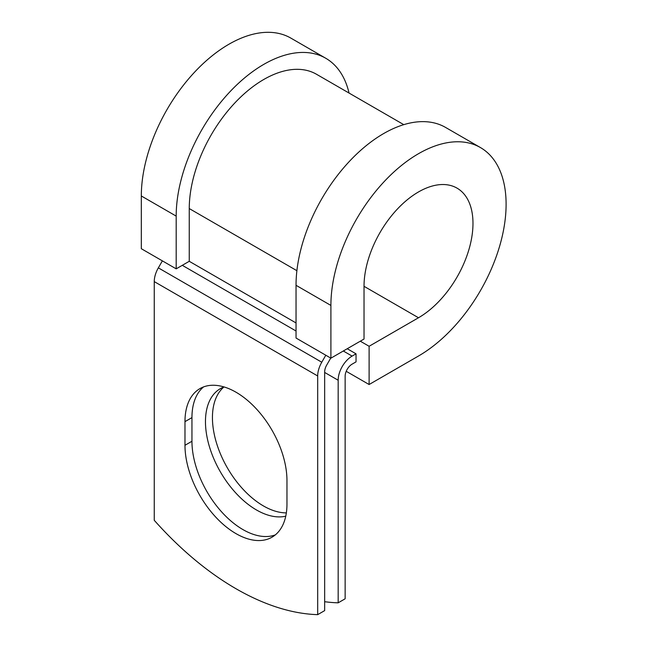 <?xml version="1.0" encoding="UTF-8"?>
<svg xmlns="http://www.w3.org/2000/svg" width="647" height="647" viewBox="0 0 647 647"><rect width="100%" height="100%" fill="white"/><g stroke="black" fill="none" stroke-linecap="round" stroke-linejoin="round"><path stroke-width="0.97" d="M235.969 533.613A72.116 41.634 -120 0 0 272.023 537.18A72.116 41.634 -120 0 0 286.961 504.167L286.961 480.519A72.116 41.634 -120 0 0 255.484 407.942A72.116 41.634 -120 0 0 199.915 388.629A72.116 41.634 -120 0 0 184.977 421.642L184.977 445.29A72.116 41.634 -120 0 0 235.969 533.613M203.57 386.906A72.116 41.634 -120 0 0 191.949 417.614L191.949 441.262A72.116 41.634 -120 0 0 242.94 529.586A72.116 41.634 -120 0 0 275.347 534.875M286.354 512.885A72.116 41.634 60 0 1 263.426 505.93A72.116 41.634 60 0 1 217.327 445.605A72.116 41.634 60 0 1 224.016 386.938M285.764 516.185A72.116 41.634 60 0 1 256.455 509.957A72.116 41.634 60 0 1 209.345 446.414A72.116 41.634 60 0 1 220.401 388.629A72.116 41.634 60 0 1 223.991 386.93M324.657 601.702A269.653 155.684 -120 0 0 338.171 602.826L345.142 598.798L345.142 376.222A9.859 5.694 -60 0 1 352.114 364.14L356.036 361.875L356.036 353.828L347.237 348.741M338.171 602.826L338.171 380.242A19.725 11.387 -60 0 1 352.114 356.093L356.036 353.828M162.373 260.87L158.337 267.866A19.725 11.387 120 0 0 154.253 281.607L154.253 520.293A269.653 155.684 60 0 0 317.685 614.65L324.657 610.622L324.657 371.944A9.859 5.694 120 0 1 326.703 365.07L330.738 358.074M325.805 355.227L321.769 362.223A19.725 11.387 120 0 0 317.685 375.964L317.685 614.65M296.892 270.697L189.256 208.56A105.396 60.85 -60 0 1 235.265 102.493A105.396 60.85 -60 0 1 316.48 74.251L403.777 124.653M189.256 208.56L189.256 261.299L176.186 268.845L141.321 248.715L141.321 195.976A123.884 71.526 -60 0 1 195.394 71.299A123.884 71.526 -60 0 1 290.859 38.108L325.724 58.238A123.884 71.526 -60 0 1 349.04 93.047M364.026 286.306L418.504 317.758A77.042 44.481 -60 0 0 468.832 249.871A77.042 44.481 -60 0 0 457.025 188.131A77.042 44.481 -60 0 0 397.654 208.771A77.042 44.481 -60 0 0 364.026 286.306L364.026 339.044L330.9 358.171L330.9 305.433A123.884 71.526 -60 0 1 384.981 180.756A123.884 71.526 -60 0 1 480.446 147.565A123.884 71.526 -60 0 1 499.435 246.839A123.884 71.526 -60 0 1 418.504 356.012L369.113 384.52L346.218 371.305M360.306 341.195L369.113 346.274L369.113 384.52M418.504 317.758L369.113 346.274M330.9 305.433L296.035 285.303A123.884 71.526 -60 0 1 350.116 160.626A123.884 71.526 -60 0 1 445.581 127.435L480.446 147.565M176.186 268.845L176.186 216.106A123.884 71.526 -60 0 1 230.259 91.429A123.884 71.526 -60 0 1 325.724 58.238M296.035 285.303L296.035 338.041L330.9 358.171M352.114 356.093L343.314 351.006M317.685 375.964L154.253 281.607M338.171 380.242L324.657 372.446M296.035 322.942L189.256 261.299M296.035 330.997L182.284 265.319M321.769 362.223L158.337 267.866M191.949 417.614L184.977 421.642M191.949 441.262L184.977 445.29M176.186 216.106L141.321 195.976"/></g></svg>
